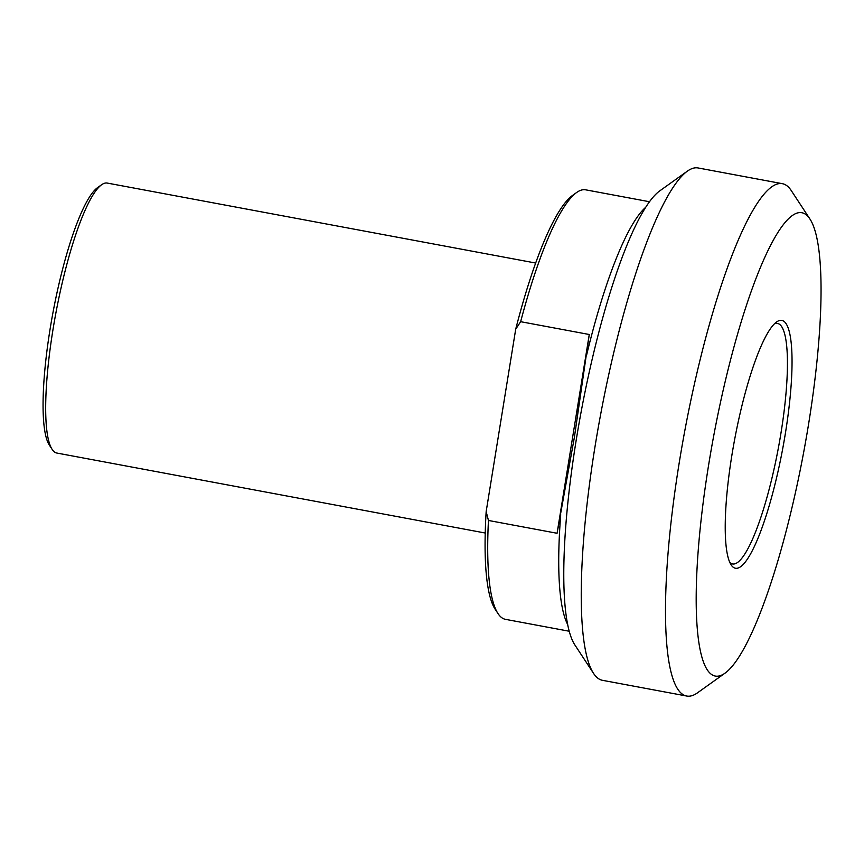 <?xml version="1.0" encoding="UTF-8"?>
<svg xmlns="http://www.w3.org/2000/svg" width="864" height="864" viewBox="0 0 864 864"><rect width="100%" height="100%" fill="white"/><g stroke="black" fill="none" stroke-linecap="round" stroke-linejoin="round"><path stroke-width="1.3" d="M557.075 533.272L574.376 437.357L589.27 334.498L557.075 533.272L488.452 520.463L486.162 511.618L515.711 329.184L520.646 321.689L589.27 334.498M569.268 631.249L505.451 619.337A218.473 42.401 -79.4 0 1 497.999 613.559A218.473 42.401 -79.4 0 1 488.452 520.463M520.646 321.689A218.473 42.401 -79.4 0 1 576.59 192.532L572.454 195.491A214.726 41.677 100.6 0 0 515.711 329.184M486.162 511.618A214.726 41.677 100.6 0 0 495.202 609.304L497.999 613.559M576.59 192.532A218.473 42.401 -79.4 0 1 585.63 189.821L649.447 201.733M485.244 533.023L56.862 453.049A137.322 26.654 -79.4 0 1 52.175 449.42A137.322 26.654 -79.4 0 1 55.858 313.168A137.322 26.654 -79.4 0 1 101.574 184.766A137.322 26.654 -79.4 0 1 103.853 183.492A137.322 26.654 -79.4 0 1 107.255 183.071L535.637 263.034M687.323 171.18L659.696 190.922A235.634 45.727 100.6 0 0 581.245 411.253A235.634 45.727 100.6 0 0 574.927 645.03L593.568 673.412A260.604 50.576 -79.4 0 1 600.566 414.85A260.604 50.576 -79.4 0 1 687.323 171.18A260.604 50.576 -79.4 0 1 691.643 168.75A260.604 50.576 -79.4 0 1 698.101 167.962L782.374 183.686A260.604 50.576 100.6 0 0 775.915 184.486A260.604 50.576 100.6 0 0 681.988 446.342A260.604 50.576 100.6 0 0 686.729 696.038A260.604 50.576 100.6 0 0 693.187 695.25A260.604 50.576 100.6 0 0 697.507 692.82L725.134 673.078A235.634 45.727 -79.4 0 1 707.324 473.224A235.634 45.727 -79.4 0 1 796.025 213.451A235.634 45.727 -79.4 0 1 809.903 218.97A235.634 45.727 -79.4 0 1 803.585 452.747A235.634 45.727 -79.4 0 1 725.134 673.078M101.574 184.766L97.427 187.736A133.574 25.92 100.6 0 0 52.963 312.628A133.574 25.92 100.6 0 0 49.378 445.154L52.175 449.42M774.414 323.806A122.342 23.738 -79.4 0 1 774.436 323.795A122.342 23.738 -79.4 0 1 777.46 323.417A122.342 23.738 -79.4 0 1 779.695 440.64A122.342 23.738 -79.4 0 1 735.599 563.576A122.342 23.738 -79.4 0 1 732.564 563.954A122.342 23.738 -79.4 0 1 729.853 562.496M778.637 320.803A126.09 24.473 100.6 0 0 776.552 321.98A126.09 24.473 100.6 0 0 734.573 439.873A126.09 24.473 100.6 0 0 731.182 564.97A126.09 24.473 100.6 0 0 781.78 453.568A126.09 24.473 100.6 0 0 778.637 320.803M686.729 696.038L602.456 680.314A260.604 50.576 -79.4 0 1 593.568 673.412M809.903 218.97L791.262 190.588A260.604 50.576 100.6 0 0 782.374 183.686M645.592 207.392A218.473 42.401 100.6 0 0 586.494 355.558M560.714 514.696A218.473 42.401 100.6 0 0 567.713 624.586"/></g></svg>
